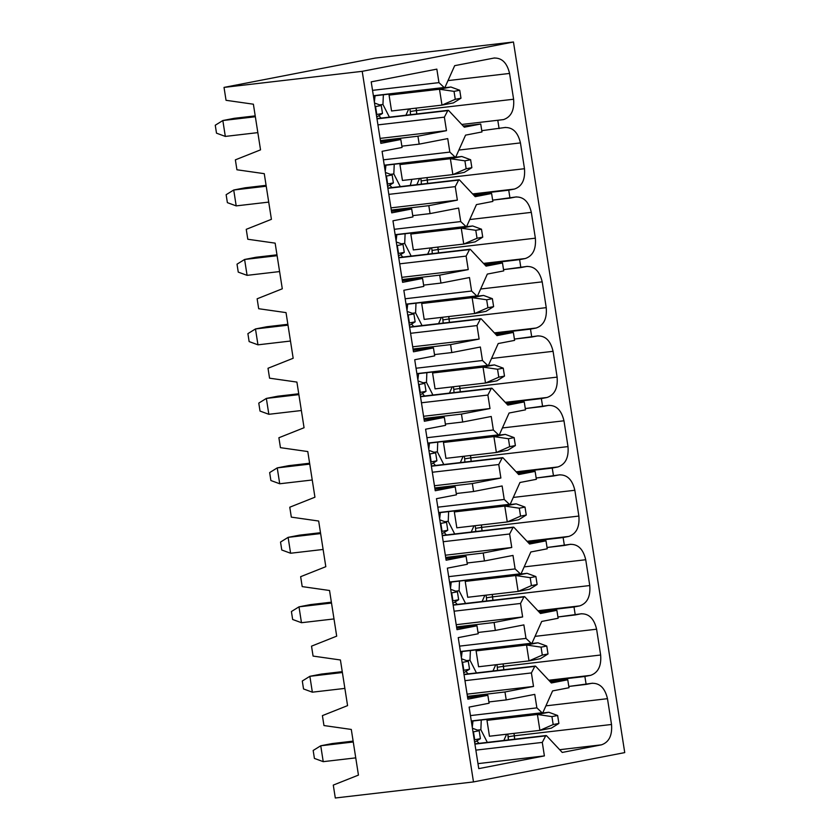 <?xml version="1.0" encoding="UTF-8"?>
<svg xmlns="http://www.w3.org/2000/svg" width="840" height="840" viewBox="0 0 840 840"><rect width="100%" height="100%" fill="white"/><g stroke="black" fill="none" stroke-linecap="round" stroke-linejoin="round"><path stroke-width="1.26" d="M473.456 731.829L474.705 739.767L480.406 738.665L479.168 730.726L473.456 731.829L479.168 730.726L472.427 728.249L479.168 730.726L480.406 738.665L474.621 742.255L480.406 738.665L474.705 739.767L473.456 731.829M332.168 743.568L353.126 741.122L332.168 743.568L320.744 745.773L323.232 761.659L355.751 757.869L323.232 761.659L320.744 745.773L353.262 741.993L320.744 745.773L313.173 750.477L314.412 758.415L313.173 750.477L320.744 745.773L332.168 743.568M314.412 758.415L323.232 761.659L314.412 758.415M489.457 736.228L539.9 730.359L537.411 714.483L486.98 720.352L537.411 714.483L548.825 712.268L498.393 718.137L548.825 712.268L557.645 715.501L551.943 716.615L553.182 724.553L558.894 723.45L557.645 715.501L558.894 723.45L551.313 728.144L539.9 730.359L489.457 736.228L486.98 720.352L498.393 718.137L486.98 720.352L489.457 736.228M551.313 728.144L558.894 723.45L553.182 724.553L539.9 730.359L551.313 728.144M557.645 715.501L548.825 712.268L537.411 714.483L551.943 716.615L557.645 715.501M539.9 730.359L553.182 724.553L551.943 716.615L537.411 714.483L539.9 730.359M478.58 666.76L529.022 660.891L526.533 645.015L476.102 650.874L526.533 645.015L537.947 642.8L487.515 648.669L537.947 642.8L546.767 646.034L541.065 647.147L542.304 655.085L548.016 653.972L546.767 646.034L548.016 653.972L540.435 658.675L529.022 660.891L478.58 666.76L476.102 650.874L478.58 666.76M540.435 658.675L548.016 653.972L542.304 655.085L529.022 660.891L540.435 658.675M546.767 646.034L537.947 642.8L526.533 645.015L541.065 647.147L546.767 646.034M529.022 660.891L542.304 655.085L541.065 647.147L526.533 645.015L529.022 660.891M462.578 662.361L463.827 670.299L469.529 669.197L468.29 661.248L462.578 662.361L468.29 661.248L461.548 658.78L468.29 661.248L469.529 669.197L463.743 672.788L469.529 669.197L463.827 670.299L462.578 662.361M321.29 674.09L342.248 671.654L321.29 674.09L309.866 676.305L312.354 692.181L344.873 688.401L312.354 692.181L309.866 676.305L342.384 672.525L309.866 676.305L302.295 681.009L303.534 688.947L302.295 681.009L309.866 676.305L321.29 674.09M303.534 688.947L312.354 692.181L303.534 688.947M467.702 597.282L518.144 591.423L515.655 575.537L465.213 581.406L515.655 575.537L527.069 573.321L476.637 579.191L527.069 573.321L535.889 576.566L530.187 577.668L531.426 585.606L537.138 584.504L535.889 576.566L537.138 584.504L529.557 589.207L518.144 591.423L467.702 597.282L465.213 581.406L467.702 597.282M529.557 589.207L537.138 584.504L531.426 585.606L518.144 591.423L529.557 589.207M535.889 576.566L527.069 573.321L515.655 575.537L530.187 577.668L535.889 576.566M518.144 591.423L531.426 585.606L530.187 577.668L515.655 575.537L518.144 591.423M451.7 592.893L452.939 600.831L458.651 599.718L457.411 591.78L451.7 592.893L457.411 591.78L450.671 589.312L457.411 591.78L458.651 599.718L452.865 603.309L458.651 599.718L452.939 600.831L451.7 592.893M310.401 604.622L331.369 602.186L310.401 604.622L298.988 606.837L301.476 622.713L333.994 618.933L301.476 622.713L298.988 606.837L331.506 603.047L298.988 606.837L291.406 611.53L292.656 619.479L291.406 611.53L298.988 606.837L310.401 604.622M292.656 619.479L301.476 622.713L292.656 619.479M456.824 527.814L507.266 521.944L504.777 506.069L454.335 511.938L504.777 506.069L516.191 503.853L465.759 509.723L516.191 503.853L525.01 507.087L519.309 508.2L520.548 516.138L526.26 515.035L525.01 507.087L526.26 515.035L518.679 519.729L507.266 521.944L456.824 527.814L454.335 511.938L456.824 527.814M518.679 519.729L526.26 515.035L520.548 516.138L507.266 521.944L518.679 519.729M525.01 507.087L516.191 503.853L504.777 506.069L519.309 508.2L525.01 507.087M507.266 521.944L520.548 516.138L519.309 508.2L504.777 506.069L507.266 521.944M440.822 523.414L442.06 531.353L447.772 530.25L446.534 522.312L440.822 523.414L446.534 522.312L439.793 519.834L446.534 522.312L447.772 530.25L441.987 533.841L447.772 530.25L442.06 531.353L440.822 523.414M299.523 535.143L320.492 532.707L299.523 535.143L288.11 537.359L290.598 553.245L323.117 549.454L290.598 553.245L288.11 537.359L320.628 533.579L288.11 537.359L280.529 542.062L281.778 550L280.529 542.062L288.11 537.359L299.523 535.143M281.778 550L290.598 553.245L281.778 550M445.945 458.346L496.377 452.477L493.899 436.601L443.457 442.459L493.899 436.601L505.312 434.385L454.87 440.255L505.312 434.385L514.133 437.619L508.421 438.732L509.67 446.67L515.382 445.557L514.133 437.619L515.382 445.557L507.801 450.261L496.377 452.477L445.945 458.346L443.457 442.459L445.945 458.346M507.801 450.261L515.382 445.557L509.67 446.67L496.377 452.477L507.801 450.261M514.133 437.619L505.312 434.385L493.899 436.601L508.421 438.732L514.133 437.619M496.377 452.477L509.67 446.67L508.421 438.732L493.899 436.601L496.377 452.477M429.944 453.947L431.183 461.885L436.894 460.782L435.645 452.834L429.944 453.947L435.645 452.834L428.915 450.366L435.645 452.834L436.894 460.782L431.109 464.373L436.894 460.782L431.183 461.885L429.944 453.947M288.645 465.675L309.614 463.239L288.645 465.675L277.231 467.891L279.72 483.767L312.239 479.987L279.72 483.767L277.231 467.891L309.75 464.111L277.231 467.891L269.651 472.594L270.9 480.532L269.651 472.594L277.231 467.891L288.645 465.675M270.9 480.532L279.72 483.767L270.9 480.532M435.068 388.868L485.499 383.008L483.021 367.122L432.579 372.992L483.021 367.122L494.435 364.906L443.993 370.776L494.435 364.906L503.255 368.151L497.543 369.254L498.792 377.192L504.494 376.089L503.255 368.151L504.494 376.089L496.923 380.793L485.499 383.008L435.068 388.868L432.579 372.992L435.068 388.868M496.923 380.793L504.494 376.089L498.792 377.192L485.499 383.008L496.923 380.793M503.255 368.151L494.435 364.906L483.021 367.122L497.543 369.254L503.255 368.151M485.499 383.008L498.792 377.192L497.543 369.254L483.021 367.122L485.499 383.008M419.066 384.479L420.305 392.417L426.017 391.304L424.767 383.366L419.066 384.479L424.767 383.366L418.036 380.898L424.767 383.366L426.017 391.304L420.231 394.894L426.017 391.304L420.305 392.417L419.066 384.479M277.767 396.207L298.736 393.771L277.767 396.207L266.353 398.423L268.842 414.298L301.361 410.519L268.842 414.298L266.353 398.423L298.872 394.632L266.353 398.423L258.772 403.116L260.022 411.065L258.772 403.116L266.353 398.423L277.767 396.207M260.022 411.065L268.842 414.298L260.022 411.065M424.19 319.399L474.621 313.53L472.132 297.654L421.701 303.524L472.132 297.654L483.556 295.439L433.115 301.308L483.556 295.439L492.377 298.673L486.665 299.786L487.914 307.724L493.616 306.621L492.377 298.673L493.616 306.621L486.045 311.315L474.621 313.53L424.19 319.399L421.701 303.524L424.19 319.399M486.045 311.315L493.616 306.621L487.914 307.724L474.621 313.53L486.045 311.315M492.377 298.673L483.556 295.439L472.132 297.654L486.665 299.786L492.377 298.673M474.621 313.53L487.914 307.724L486.665 299.786L472.132 297.654L474.621 313.53M408.188 315L409.427 322.938L415.139 321.836L413.889 313.897L408.188 315L413.889 313.897L407.159 311.419L413.889 313.897L415.139 321.836L409.353 325.427L415.139 321.836L409.427 322.938L408.188 315M266.889 326.729L287.858 324.293L266.889 326.729L255.476 328.944L257.964 344.831L290.483 341.04L257.964 344.831L255.476 328.944L287.994 325.164L255.476 328.944L247.895 333.648L249.134 341.586L247.895 333.648L255.476 328.944L266.889 326.729M249.134 341.586L257.964 344.831L249.134 341.586M413.312 249.931L463.743 244.062L461.255 228.186L410.823 234.045L461.255 228.186L472.679 225.971L422.237 231.84L472.679 225.971L481.499 229.204L475.786 230.307L477.036 238.256L482.738 237.143L481.499 229.204L482.738 237.143L475.156 241.847L463.743 244.062L413.312 249.931L410.823 234.045L413.312 249.931M475.156 241.847L482.738 237.143L477.036 238.256L463.743 244.062L475.156 241.847M481.499 229.204L472.679 225.971L461.255 228.186L475.786 230.307L481.499 229.204M463.743 244.062L477.036 238.256L475.786 230.307L461.255 228.186L463.743 244.062M397.31 245.532L398.548 253.47L404.261 252.368L403.011 244.419L397.31 245.532L403.011 244.419L396.281 241.952L403.011 244.419L404.261 252.368L398.465 255.959L404.261 252.368L398.548 253.47L397.31 245.532M256.011 257.26L276.98 254.825L256.011 257.26L244.597 259.476L247.086 275.352L279.594 271.572L247.086 275.352L244.597 259.476L277.116 255.696L244.597 259.476L237.017 264.18L238.256 272.118L237.017 264.18L244.597 259.476L256.011 257.26M238.256 272.118L247.086 275.352L238.256 272.118M402.433 180.453L452.865 174.594L450.377 158.708L399.945 164.577L450.377 158.708L461.8 156.492L411.358 162.362L461.8 156.492L470.62 159.737L464.909 160.839L466.158 168.777L471.86 167.674L470.62 159.737L471.86 167.674L464.279 172.379L452.865 174.594L402.433 180.453L399.945 164.577L402.433 180.453M464.279 172.379L471.86 167.674L466.158 168.777L452.865 174.594L464.279 172.379M470.62 159.737L461.8 156.492L450.377 158.708L464.909 160.839L470.62 159.737M452.865 174.594L466.158 168.777L464.909 160.839L450.377 158.708L452.865 174.594M386.431 176.053L387.671 184.002L393.382 182.889L392.133 174.951L386.431 176.053L392.133 174.951L385.403 172.484L392.133 174.951L393.382 182.889L387.587 186.48L393.382 182.889L387.671 184.002L386.431 176.053M245.133 187.792L266.102 185.346L245.133 187.792L233.72 190.008L236.197 205.884L268.716 202.104L236.197 205.884L233.72 190.008L266.238 186.218L233.72 190.008L226.139 194.702L227.378 202.65L226.139 194.702L233.72 190.008L245.133 187.792M227.378 202.65L236.197 205.884L227.378 202.65M391.556 110.985L441.987 105.115L439.499 89.239L389.067 95.109L439.499 89.239L450.912 87.024L400.481 92.894L450.912 87.024L459.743 90.258L454.031 91.371L455.269 99.309L460.981 98.207L459.743 90.258L460.981 98.207L453.401 102.9L441.987 105.115L391.556 110.985L389.067 95.109L391.556 110.985M453.401 102.9L460.981 98.207L455.269 99.309L441.987 105.115L453.401 102.9M459.743 90.258L450.912 87.024L439.499 89.239L454.031 91.371L459.743 90.258M441.987 105.115L455.269 99.309L454.031 91.371L439.499 89.239L441.987 105.115M375.543 106.586L376.793 114.523L382.494 113.421L381.255 105.483L375.543 106.586L381.255 105.483L374.514 103.005L381.255 105.483L382.494 113.421L376.709 117.012L382.494 113.421L376.793 114.523L375.543 106.586M234.255 118.314L255.213 115.878L234.255 118.314L222.841 120.53L225.32 136.416L257.838 132.626L225.32 136.416L222.841 120.53L255.35 116.749L222.841 120.53L215.261 125.234L216.5 133.172L215.261 125.234L222.841 120.53L234.255 118.314M216.5 133.172L225.32 136.416L216.5 133.172M494.634 57.95L493.931 58.065C501.848 57.698 507.066 62.822 509.565 73.437L448.004 80.598L509.565 73.437L513.607 99.236C514.479 110.166 511.13 116.949 503.559 119.595L461.748 124.457L503.559 119.595C511.13 116.949 514.479 110.166 513.607 99.236L416.462 110.534L410.288 111.499L410.508 114.681L410.288 111.499L416.462 110.534L416.094 108.129L416.766 113.957L416.462 110.534L513.607 99.236L509.565 73.437C507.066 62.822 501.848 57.698 493.931 58.065L454.681 65.667L444.99 87.329L444.14 87.496L438.963 82.624L436.842 69.132L371.207 81.858L380.846 143.388L400.817 139.514L380.604 141.834L400.817 139.514L380.846 143.388L371.207 81.858L436.842 69.132L438.963 82.624L372.54 90.353L438.963 82.624L444.14 87.496L373.38 95.729L444.14 87.496M464.32 127.197L480.732 124.016L463.218 126.032L480.732 124.016L464.32 127.197L448.613 110.46L447.762 110.628L444.37 117.159L446.481 130.662L380.058 138.39L446.481 130.662L417.942 136.196L446.481 130.662L444.37 117.159L447.762 110.628L448.613 110.46L464.32 127.197M380.405 140.606L417.942 136.196L419.192 144.134L447.731 138.6L449.841 152.093L455.018 156.975L455.868 156.807L465.56 135.146L481.971 131.954L480.732 124.016L481.971 131.954L465.56 135.146L455.868 156.807L455.018 156.975L449.841 152.093L447.731 138.6L419.192 144.134L401.867 146.171L419.192 144.134L417.942 136.196L380.405 140.606M492.849 201.432L491.61 193.494L475.199 196.675L459.491 179.939L458.64 180.096L455.249 186.638L457.359 200.13L428.82 205.664L430.07 213.602L458.608 208.068L460.719 221.571L465.895 226.443L466.746 226.275L476.438 204.614L492.849 201.432L476.438 204.614L466.746 226.275L465.895 226.443L460.719 221.571L458.608 208.068L430.07 213.602L412.745 215.639L430.07 213.602L428.82 205.664L457.359 200.13L455.249 186.638L458.64 180.096L459.491 179.939L475.199 196.675L491.61 193.494L474.106 195.5L491.61 193.494L492.849 201.432M503.727 270.9L502.488 262.962L486.077 266.144L470.369 249.407L469.518 249.575L466.127 256.106L468.237 269.598L439.698 275.131L440.947 283.08L469.487 277.546L471.597 291.039L476.774 295.911L477.624 295.743L487.326 274.082L503.727 270.9L487.326 274.082L477.624 295.743L476.774 295.911L471.597 291.039L469.487 277.546L440.947 283.08L423.623 285.117L440.947 283.08L439.698 275.131L468.237 269.598L466.127 256.106L469.518 249.575L470.369 249.407L486.077 266.144L502.488 262.962L484.985 264.978L502.488 262.962L503.727 270.9M514.615 340.379L513.366 332.43L496.955 335.612L481.247 318.875L480.396 319.043L477.005 325.574L479.115 339.077L450.576 344.61L451.826 352.548L480.365 347.014L482.475 360.507L487.652 365.389L488.502 365.221L498.204 343.56L514.615 340.379L498.204 343.56L488.502 365.221L487.652 365.389L482.475 360.507L480.365 347.014L451.826 352.548L434.501 354.585L451.826 352.548L450.576 344.61L479.115 339.077L477.005 325.574L480.396 319.043L481.247 318.875L496.955 335.612L513.366 332.43L495.863 334.446L513.366 332.43L514.615 340.379M525.494 409.846L524.244 401.909L507.832 405.09L492.125 388.353L491.274 388.51L487.882 395.052L490.004 408.544L461.465 414.078L462.704 422.016L491.243 416.483L493.353 429.986L498.53 434.858L499.391 434.69L509.082 413.028L525.494 409.846L509.082 413.028L499.391 434.69L498.53 434.858L493.353 429.986L491.243 416.483L462.704 422.016L445.379 424.053L462.704 422.016L461.465 414.078L490.004 408.544L487.882 395.052L491.274 388.51L492.125 388.353L507.832 405.09L524.244 401.909L506.741 403.914L524.244 401.909L525.494 409.846M536.371 479.315L535.122 471.377L518.711 474.558L503.013 457.821L502.152 457.989L498.761 464.52L500.882 478.013L472.343 483.556L473.582 491.495L502.12 485.961L504.231 499.454L509.407 504.326L510.269 504.157L519.96 482.496L536.371 479.315L519.96 482.496L510.269 504.157L509.407 504.326L504.231 499.454L502.12 485.961L473.582 491.495L456.257 493.531L473.582 491.495L472.343 483.556L500.882 478.013L498.761 464.52L502.152 457.989L503.013 457.821L518.711 474.558L535.122 471.377L517.619 473.393L535.122 471.377L536.371 479.315M547.25 548.793L546 540.845L529.589 544.026L513.891 527.289L513.03 527.457L509.639 533.988L511.76 547.491L483.221 553.025L484.459 560.962L512.999 555.429L515.109 568.922L520.285 573.804L521.147 573.636L530.838 551.975L547.25 548.793L530.838 551.975L521.147 573.636L520.285 573.804L515.109 568.922L512.999 555.429L484.459 560.962L467.135 563L484.459 560.962L483.221 553.025L511.76 547.491L509.639 533.988L513.03 527.457L513.891 527.289L529.589 544.026L546 540.845L528.496 542.861L546 540.845L547.25 548.793M558.127 618.261L556.878 610.323L540.477 613.505L524.769 596.768L523.908 596.925L520.527 603.466L522.638 616.959L494.099 622.493L495.338 630.43L523.877 624.897L525.998 638.4L531.163 643.272L532.024 643.104L541.716 621.442L558.127 618.261L541.716 621.442L532.024 643.104L531.163 643.272L525.998 638.4L523.877 624.897L495.338 630.43L478.013 632.468L495.338 630.43L494.099 622.493L522.638 616.959L520.527 603.466L523.908 596.925L524.769 596.768L540.477 613.505L556.878 610.323L539.375 612.328L556.878 610.323L558.127 618.261M569.005 687.729L567.767 679.791L551.355 682.973L535.647 666.236L534.786 666.404L531.405 672.935L533.516 686.438L504.977 691.971L506.216 699.909L534.755 694.375L536.875 707.868L542.042 712.74L542.903 712.572L552.594 690.911L569.005 687.729L552.594 690.911L542.903 712.572L542.042 712.74L536.875 707.868L534.755 694.375L506.216 699.909L488.891 701.946L506.216 699.909L504.977 691.971L533.516 686.438L531.405 672.935L534.786 666.404L535.647 666.236L551.355 682.973L567.767 679.791L550.252 681.807L567.767 679.791L569.005 687.729M226.044 100.306L224.028 87.402L375.281 58.076L513.461 42L624.74 752.598L513.461 42L362.208 71.327L224.028 87.402L226.044 100.306L253.386 104.202L226.044 100.306M374.367 102.039L375.06 95.749L374.367 102.039M381.108 118.104L378.872 115.668L381.108 118.104M409.868 108.854L410.288 111.499L409.868 108.854M400.481 92.894L389.067 95.109L400.481 92.894M235.368 159.852L260.536 149.856L253.386 104.202L260.536 149.856L235.368 159.852L236.922 169.775L235.368 159.852M382.956 104.475L389.403 117.138L382.956 104.475L383.355 94.784L382.956 104.475L379.575 104.864L382.956 104.475M405.941 115.217L408.702 108.99L405.941 115.217M447.762 110.628L377.003 118.86L448.613 110.46M377.947 124.887L444.37 117.159L377.947 124.887M385.245 171.518L385.938 165.218L385.245 171.518M391.986 187.572L389.75 185.147L391.986 187.572M427.644 183.424L427.35 180.012L421.166 180.968L421.397 184.159L421.166 180.968L427.35 180.012L426.972 177.608L427.644 183.424M420.756 178.322L421.166 180.968L420.756 178.322M524.486 168.714L427.35 180.012L524.486 168.714L520.443 142.905C517.944 132.29 512.726 127.166 504.808 127.533L481.772 130.673L504.808 127.533C512.726 127.166 517.944 132.29 520.443 142.905L458.882 150.066L520.443 142.905L524.486 168.714C525.357 179.645 522.008 186.428 514.437 189.063C522.008 186.428 525.357 179.645 524.486 168.714M472.626 193.924L514.437 189.063L472.626 193.924M505.512 127.418L504.808 127.533M411.358 162.362L399.945 164.577L411.358 162.362M246.246 229.331L271.415 219.324L264.264 173.67L236.922 169.775L264.264 173.67L271.415 219.324L246.246 229.331L247.8 239.253L246.246 229.331M393.834 173.943L400.281 186.606L393.834 173.943L394.233 164.252L393.834 173.943L390.453 174.332L393.834 173.943M416.819 184.684L419.58 178.458L416.819 184.684M382.084 151.326L391.724 212.856L411.695 208.982L391.482 211.312L411.695 208.982L391.724 212.856L382.084 151.326L402.066 147.452L382.084 151.326M383.418 159.821L449.841 152.093L383.418 159.821M384.258 165.197L455.018 156.975L384.258 165.197M455.868 156.807L455.018 156.975M473.036 194.366L514.437 189.063L508.736 190.166L509.975 198.114L492.65 200.151L515.687 197.001L509.975 198.114L508.736 190.166L473.036 194.366M458.64 180.096L387.881 188.328L459.491 179.939M388.826 194.366L455.249 186.638L388.826 194.366M390.936 207.858L457.359 200.13L390.936 207.858M391.282 210.084L428.82 205.664L391.282 210.084M411.873 179.361L410.298 185.441M396.123 240.986L396.816 234.685L396.123 240.986M402.875 257.05L400.628 254.615L402.875 257.05M438.522 252.903L438.228 249.48L432.044 250.446L432.274 253.628L432.044 250.446L438.228 249.48L437.85 247.076L438.522 252.903M431.634 247.8L432.044 250.446L431.634 247.8M535.364 238.182L438.228 249.48L535.364 238.182L531.321 212.373C528.822 201.758 523.604 196.634 515.687 197.001C523.604 196.634 528.822 201.758 531.321 212.373L469.76 219.534L531.321 212.373L535.364 238.182C536.235 249.113 532.885 255.896 525.315 258.531C532.885 255.896 536.235 249.113 535.364 238.182M483.504 263.403L525.315 258.531L483.504 263.403M516.39 196.896L515.687 197.001M422.237 231.84L410.823 234.045L422.237 231.84M257.135 298.798L282.293 288.792L275.142 243.138L247.8 239.253L275.142 243.138L282.293 288.792L257.135 298.798L258.689 308.721L257.135 298.798M404.712 243.411L411.159 256.084L404.712 243.411L405.111 233.72L404.712 243.411L401.331 243.81L404.712 243.411M427.697 254.163L430.469 247.936L427.697 254.163M392.963 220.794L402.602 282.334L422.572 278.46L402.36 280.781L422.572 278.46L402.602 282.334L392.963 220.794L412.944 216.93L392.963 220.794M394.296 229.299L460.719 221.571L394.296 229.299M395.136 234.675L465.895 226.443L395.136 234.675M466.746 226.275L465.895 226.443M483.913 263.844L525.315 258.531L519.614 259.644L520.853 267.582L503.528 269.619L526.565 266.48L520.853 267.582L519.614 259.644L483.913 263.844M469.518 249.575L398.758 257.807L470.369 249.407M399.704 263.834L466.127 256.106L399.704 263.834M401.814 277.326L468.237 269.598L401.814 277.326M402.161 279.552L439.698 275.131L402.161 279.552M407.001 310.464L407.694 304.164L407.001 310.464M413.753 326.519L411.506 324.082L413.753 326.519M449.4 322.371L449.106 318.948L442.921 319.914L443.153 323.096L442.921 319.914L449.106 318.948L448.728 316.544L449.4 322.371M442.512 317.268L442.921 319.914L442.512 317.268M546.242 307.65L449.106 318.948L546.242 307.65L542.199 281.852C539.7 271.236 534.481 266.112 526.565 266.48C534.481 266.112 539.7 271.236 542.199 281.852L480.638 289.012L542.199 281.852L546.242 307.65C547.113 318.581 543.764 325.364 536.204 328.01C543.764 325.364 547.113 318.581 546.242 307.65M494.382 332.871L536.204 328.01L494.382 332.871M527.268 266.364L526.565 266.48M433.115 301.308L421.701 303.524L433.115 301.308M268.012 368.267L293.171 358.27L286.031 312.617L258.689 308.721L286.031 312.617L293.171 358.27L268.012 368.267L269.567 378.189L268.012 368.267M415.601 312.889L422.037 325.553L415.601 312.889L415.989 303.198L415.601 312.889L412.209 313.278L415.601 312.889M438.575 323.631L441.346 317.405L438.575 323.631M403.841 290.272L413.48 351.803L433.461 347.928L413.238 350.249L433.461 347.928L413.48 351.803L403.841 290.272L423.822 286.398L403.841 290.272M405.174 298.767L471.597 291.039L405.174 298.767M406.014 304.143L476.774 295.911L406.014 304.143M477.624 295.743L476.774 295.911M494.792 333.312L536.204 328.01L530.492 329.112L531.731 337.05L514.406 339.087L537.442 335.947L531.731 337.05L530.492 329.112L494.792 333.312M480.396 319.043L409.637 327.274L481.247 318.875M410.582 333.302L477.005 325.574L410.582 333.302M412.692 346.805L479.115 339.077L412.692 346.805M413.049 349.02L450.576 344.61L413.049 349.02M417.879 379.932L418.582 373.632L417.879 379.932M424.631 395.987L422.384 393.561L424.631 395.987M460.278 391.839L459.984 388.427L453.8 389.382L454.031 392.574L453.8 389.382L459.984 388.427L459.606 386.022L460.278 391.839M453.39 386.736L453.8 389.382L453.39 386.736M557.12 377.129L459.984 388.427L557.12 377.129L553.077 351.32C550.578 340.704 545.37 335.58 537.442 335.947C545.37 335.58 550.578 340.704 553.077 351.32L491.526 358.481L553.077 351.32L557.12 377.129C557.991 388.059 554.642 394.842 547.082 397.478C554.642 394.842 557.991 388.059 557.12 377.129M505.26 402.339L547.082 397.478L505.26 402.339M538.146 335.832L537.442 335.947M443.993 370.776L432.579 372.992L443.993 370.776M278.891 437.745L304.059 427.739L296.909 382.084L269.567 378.189L296.909 382.084L304.059 427.739L278.891 437.745L280.445 447.668L278.891 437.745M426.479 382.358L432.915 395.02L426.479 382.358L426.867 372.666L426.479 382.358L423.087 382.746L426.479 382.358M449.453 393.099L452.225 386.873L449.453 393.099M414.719 359.741L424.358 421.27L444.339 417.396L424.116 419.727L444.339 417.396L424.358 421.27L414.719 359.741L434.7 355.866L414.719 359.741M416.052 368.235L482.475 360.507L416.052 368.235M416.892 373.622L487.652 365.389L416.892 373.622M488.502 365.221L487.652 365.389M505.68 402.78L547.082 397.478L541.37 398.58L542.609 406.529L525.284 408.566L548.321 405.416L542.609 406.529L541.37 398.58L505.68 402.78M491.274 388.51L420.515 396.743L492.125 388.353M421.459 402.78L487.882 395.052L421.459 402.78M423.57 416.272L490.004 408.544L423.57 416.272M423.927 418.499L461.465 414.078L423.927 418.499M428.768 449.4L429.461 443.1L428.768 449.4M435.509 465.465L433.262 463.029L435.509 465.465M471.156 461.318L470.862 457.894L464.678 458.861L464.909 462.042L464.678 458.861L470.862 457.894L470.484 455.49L471.156 461.318M464.268 456.215L464.678 458.861L464.268 456.215M567.998 446.596L470.862 457.894L567.998 446.596L563.966 420.788C561.456 410.172 556.248 405.048 548.321 405.416C556.248 405.048 561.456 410.172 563.966 420.788L502.404 427.949L563.966 420.788L567.998 446.596C568.869 457.527 565.52 464.31 557.96 466.945C565.52 464.31 568.869 457.527 567.998 446.596M516.138 471.818L557.96 466.945L516.138 471.818M549.024 405.31L548.321 405.416M454.87 440.255L443.457 442.459L454.87 440.255M289.769 507.213L314.937 497.207L307.786 451.553L280.445 447.668L307.786 451.553L314.937 497.207L289.769 507.213L291.322 517.135L289.769 507.213M437.356 451.826L443.793 464.499L437.356 451.826L437.745 442.144L437.356 451.826L433.976 452.225L437.356 451.826M460.341 462.578L463.103 456.351L460.341 462.578M425.596 429.209L435.236 490.749L455.217 486.875L434.994 489.195L455.217 486.875L435.236 490.749L425.596 429.209L445.578 425.344L425.596 429.209M426.93 437.714L493.353 429.986L426.93 437.714M427.77 443.09L498.53 434.858L427.77 443.09M499.391 434.69L498.53 434.858M516.558 472.259L557.96 466.945L552.248 468.058L553.497 475.997L536.172 478.034L559.199 474.894L553.497 475.997L552.248 468.058L516.558 472.259M502.152 457.989L431.393 466.221L503.013 457.821M432.338 472.248L498.761 464.52L432.338 472.248M434.459 485.741L500.882 478.013L434.459 485.741M434.805 487.967L472.343 483.556L434.805 487.967M439.645 518.879L440.339 512.579L439.645 518.879M446.387 534.933L444.14 532.497L446.387 534.933M482.034 530.785L481.74 527.373L475.556 528.329L475.786 531.51L475.556 528.329L481.74 527.373L481.362 524.958L482.034 530.785M475.146 525.683L475.556 528.329L475.146 525.683M578.875 516.065L481.74 527.373L578.875 516.065L574.844 490.266C572.334 479.651 567.126 474.527 559.199 474.894C567.126 474.527 572.334 479.651 574.844 490.266L513.282 497.427L574.844 490.266L578.875 516.065C579.747 526.995 576.398 533.788 568.837 536.424C576.398 533.788 579.747 526.995 578.875 516.065M527.016 541.286L568.837 536.424L527.016 541.286M559.902 474.779L559.199 474.894M465.759 509.723L454.335 511.938L465.759 509.723M300.647 576.681L325.815 566.685L318.665 521.031L291.322 517.135L318.665 521.031L325.815 566.685L300.647 576.681L302.201 586.603L300.647 576.681M448.235 521.304L454.681 533.967L448.235 521.304L448.623 511.613L448.235 521.304L444.854 521.692L448.235 521.304M471.219 532.045L473.981 525.819L471.219 532.045M436.485 498.687L446.114 560.217L466.095 556.343L445.872 558.663L466.095 556.343L446.114 560.217L436.485 498.687L456.456 494.812L436.485 498.687M437.808 507.181L504.231 499.454L437.808 507.181M438.648 512.558L509.407 504.326L438.648 512.558M510.269 504.157L509.407 504.326M527.436 541.726L568.837 536.424L563.125 537.527L564.375 545.465L547.05 547.501L570.077 544.362L564.375 545.465L563.125 537.527L527.436 541.726M513.03 527.457L442.27 535.689L513.891 527.289M443.216 541.716L509.639 533.988L443.216 541.716M445.337 555.219L511.76 547.491L445.337 555.219M445.683 557.434L483.221 553.025L445.683 557.434M450.524 588.347L451.217 582.047L450.524 588.347M457.265 604.401L455.018 601.976L457.265 604.401M492.912 600.254L492.618 596.841L486.444 597.807L486.665 600.989L486.444 597.807L492.618 596.841L492.24 594.437L492.912 600.254M486.024 595.15L486.444 597.807L486.024 595.15M589.764 585.543L492.618 596.841L589.764 585.543L585.722 559.734C583.212 549.119 578.004 543.995 570.077 544.362C578.004 543.995 583.212 549.119 585.722 559.734L524.16 566.895L585.722 559.734L589.764 585.543C590.625 596.474 587.286 603.256 579.716 605.892C587.286 603.256 590.625 596.474 589.764 585.543M537.894 610.754L579.716 605.892L537.894 610.754M570.78 544.247L570.077 544.362M476.637 579.191L465.213 581.406L476.637 579.191M311.524 646.159L336.693 636.153L329.543 590.499L302.201 586.603L329.543 590.499L336.693 636.153L311.524 646.159L313.079 656.082L311.524 646.159M459.113 590.772L465.56 603.435L459.113 590.772L459.501 581.081L459.113 590.772L455.731 591.161L459.113 590.772M482.097 601.514L484.858 595.287L482.097 601.514M447.363 568.155L456.992 629.685L476.973 625.811L456.75 628.142L476.973 625.811L456.992 629.685L447.363 568.155L467.334 564.28L447.363 568.155M448.686 576.65L515.109 568.922L448.686 576.65M449.536 582.036L520.285 573.804L449.536 582.036M521.147 573.636L520.285 573.804M538.314 611.205L579.716 605.892L574.004 607.005L575.253 614.943L557.928 616.98L580.954 613.83L575.253 614.943L574.004 607.005L538.314 611.205M523.908 596.925L453.159 605.157L524.769 596.768M454.094 611.195L520.527 603.466L454.094 611.195M456.215 624.687L522.638 616.959L456.215 624.687M456.561 626.913L494.099 622.493L456.561 626.913M461.401 657.815L462.094 651.514L461.401 657.815M468.143 673.88L465.895 671.444L468.143 673.88M503.79 669.732L503.496 666.309L497.322 667.275L497.543 670.457L497.322 667.275L503.496 666.309L503.118 663.904L503.79 669.732M496.902 664.629L497.322 667.275L496.902 664.629M600.642 655.011L503.496 666.309L600.642 655.011L596.6 629.202C594.09 618.587 588.882 613.462 580.954 613.83C588.882 613.462 594.09 618.587 596.6 629.202L535.038 636.363L596.6 629.202L600.642 655.011C601.514 665.942 598.164 672.725 590.594 675.36C598.164 672.725 601.514 665.942 600.642 655.011M548.772 680.232L590.594 675.36L548.772 680.232M581.669 613.725L580.954 613.83M487.515 648.669L476.102 650.874L487.515 648.669M322.403 715.627L347.571 705.621L340.421 659.977L313.079 656.082L340.421 659.977L347.571 705.621L322.403 715.627L323.957 725.55L322.403 715.627M469.991 660.24L476.438 672.913L469.991 660.24L470.39 650.559L469.991 660.24L466.61 660.639L469.991 660.24M492.975 670.992L495.737 664.766L492.975 670.992M458.241 637.634L467.87 699.163L487.851 695.289L467.628 697.61L487.851 695.289L467.87 699.163L458.241 637.634L478.212 633.759L458.241 637.634M459.564 646.128L525.998 638.4L459.564 646.128M460.415 651.504L531.163 643.272L460.415 651.504M532.024 643.104L531.163 643.272M549.192 680.673L590.594 675.36L584.881 676.473L586.131 684.411L591.832 683.308C599.76 682.941 604.968 688.065 607.477 698.681L611.52 724.479C612.392 735.409 609.042 742.203 601.472 744.839L562.233 752.441L546.525 735.703L545.664 735.872L542.283 742.403L544.394 755.905L478.758 768.631L469.119 707.101L489.09 703.227L487.851 695.289L489.09 703.227L469.119 707.101L478.758 768.631L544.394 755.905L542.283 742.403L545.664 735.872L546.525 735.703L562.233 752.441L601.472 744.839L559.661 749.7L601.472 744.839C609.042 742.203 612.392 735.409 611.52 724.479L607.477 698.681L545.916 705.841L607.477 698.681C604.968 688.065 599.76 682.941 591.832 683.308L568.806 686.448L586.131 684.411L584.881 676.473L549.192 680.673M534.786 666.404L464.037 674.635L535.647 666.236M464.982 680.663L531.405 672.935L464.982 680.663M467.093 694.155L533.516 686.438L467.093 694.155M467.439 696.381L504.977 691.971L467.439 696.381M335.307 798L333.281 785.096L335.307 798L473.487 781.925L362.208 71.327L473.487 781.925L624.74 752.598L473.487 781.925L335.307 798M323.957 725.55L351.298 729.446L358.449 775.1L333.281 785.096L358.449 775.1L351.298 729.446L323.957 725.55M497.858 120.698L499.096 128.636L497.858 120.698M478.212 633.759L476.973 625.811L478.212 633.759M467.334 564.28L466.095 556.343L467.334 564.28M456.456 494.812L455.217 486.875L456.456 494.812M445.578 425.344L444.339 417.396L445.578 425.344M434.7 355.866L433.461 347.928L434.7 355.866M423.822 286.398L422.572 278.46L423.822 286.398M412.944 216.93L411.695 208.982L412.944 216.93M402.066 147.452L400.817 139.514L402.066 147.452M444.99 87.329L454.681 65.667L493.931 58.065M375.281 58.076L224.028 87.402L362.208 71.327L513.461 42L375.281 58.076M470.453 715.596L536.875 707.868L470.453 715.596M471.293 720.972L542.042 712.74L471.293 720.972M542.903 712.572L542.042 712.74M513.996 733.373L514.374 735.788L611.52 724.479L514.374 735.788L514.678 739.2L513.996 733.373M545.664 735.872L474.915 744.103L546.525 735.703M475.86 750.13L542.283 742.403L475.86 750.13M477.971 763.634L544.394 755.905L477.971 763.634M508.421 739.925L507.78 734.097L508.2 736.743L514.374 735.788L508.2 736.743L508.421 739.925M480.869 729.719L487.316 742.381L480.869 729.719L481.268 720.027L480.869 729.719L477.488 730.107L480.869 729.719M503.853 740.46L506.615 734.234L503.853 740.46M476.784 740.922L479.021 743.348L476.784 740.922M472.973 720.993L472.28 727.293L472.973 720.993M592.547 683.193L591.832 683.308M373.411 95.939L444.57 87.665M376.961 118.587L448.182 110.302M384.29 165.406L455.448 157.133M387.839 188.055L459.06 179.771M395.168 234.885L466.326 226.601M398.717 257.534L469.938 249.249M406.046 304.353L477.204 296.079M409.594 327.002L480.816 318.717M416.923 373.821L488.082 365.547M420.473 396.469L491.694 388.185M427.802 443.3L498.96 435.015M431.351 465.948L502.572 457.663M438.69 512.768L509.838 504.494M442.229 535.416L513.461 527.131M449.568 582.236L520.716 573.962M453.106 604.884L524.339 596.6M460.446 651.714L531.594 643.429M463.995 674.363L535.216 666.078M471.324 721.182L542.472 712.908M474.873 743.831L546.095 735.546"/></g></svg>
